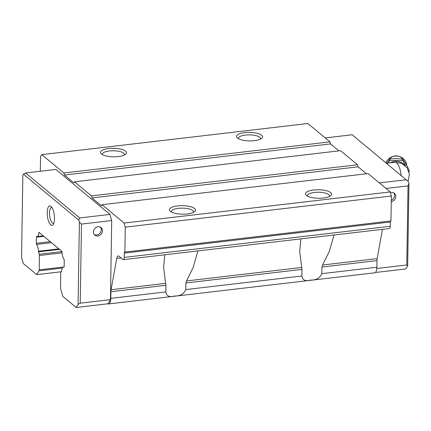 <?xml version="1.0" encoding="UTF-8"?>
<svg xmlns="http://www.w3.org/2000/svg" width="431" height="431" viewBox="0 0 431 431"><rect width="100%" height="100%" fill="white"/><g stroke="black" fill="none" stroke-linecap="round" stroke-linejoin="round"><path stroke-width="0.65" d="M50.987 206.406A9.773 3.475 83.3 0 1 51.106 206.514A9.773 3.475 83.3 0 1 54.295 215.236A9.773 3.475 83.3 0 1 53.207 224.465A9.773 3.475 83.3 0 1 50.696 224.874A9.773 3.475 83.3 0 1 47.211 212.623A9.773 3.475 83.3 0 1 50.987 206.406M51.935 207.521A8.006 2.85 -96.7 0 0 51.548 207.494A8.006 2.85 -96.7 0 0 49.506 212.973A8.006 2.85 -96.7 0 0 52.361 223.016A8.006 2.85 -96.7 0 0 53.412 223.403A8.006 2.85 -96.7 0 0 53.778 223.29M59.548 249.382L38.574 251.833A0.975 0.35 83.3 0 1 38.478 251.246A6.648 2.365 -96.7 0 0 36.587 244.431A0.959 0.339 83.3 0 1 36.306 243.283L36.398 237.185A0.97 0.345 83.3 0 1 36.646 236.517A0.97 0.345 83.3 0 1 36.71 236.522A6.659 2.37 -96.7 0 0 37.114 236.571A6.659 2.37 -96.7 0 0 38.774 232.912A0.975 0.35 83.3 0 1 39.016 232.374A0.975 0.35 83.3 0 1 39.146 232.422L61.719 251.187A0.975 0.35 83.3 0 1 62.064 252.27A6.659 2.37 -96.7 0 0 63.966 259.182A0.97 0.345 83.3 0 1 64.246 260.324L64.149 266.428A0.959 0.339 83.3 0 1 64.149 266.444A0.959 0.339 83.3 0 1 63.901 267.096A0.959 0.339 83.3 0 1 63.836 267.085A6.648 2.365 -96.7 0 0 63.432 267.042A6.648 2.365 -96.7 0 0 61.784 270.614A0.975 0.35 83.3 0 1 61.671 271.04L60.922 272.268A1.611 0.571 83.3 0 0 60.728 273.211L60.507 287.569A1.605 0.571 83.3 0 0 60.663 288.802L62.818 296.377L76.195 307.492L78.086 304.388L79.374 222.213L81.47 224.077L80.225 303.176L78.086 304.388M38.574 251.833L39.264 254.263A1.611 0.571 83.3 0 1 39.426 255.491A1.611 0.571 83.3 0 1 39.426 255.497L39.199 269.86A1.605 0.571 83.3 0 1 39.199 269.865A1.605 0.571 83.3 0 1 39.005 270.797L36.673 274.639L61.229 271.767M94.276 234.556A4.886 4.278 129.7 0 0 98.877 234.141A4.886 4.278 129.7 0 0 101.28 229.825A4.886 4.278 129.7 0 0 100.418 227.169M102.486 230.833A4.886 4.278 -50.3 0 1 99.712 235.38A4.886 4.278 -50.3 0 1 94.831 235.121A4.886 4.278 -50.3 0 1 93.419 231.894A4.886 4.278 -50.3 0 1 96.199 227.352A4.886 4.278 -50.3 0 1 101.075 227.606A4.886 4.278 -50.3 0 1 102.486 230.833M391.289 200.313A4.886 4.278 129.7 0 0 394.575 195.518A4.886 4.278 129.7 0 0 393.713 192.862M391.267 201.66A4.886 4.278 129.7 0 0 395.782 196.525A4.886 4.278 129.7 0 0 394.37 193.298A4.886 4.278 129.7 0 0 390.394 192.646M254.365 140.668A13.027 4.262 0.9 0 0 261.725 138.313A13.027 4.262 0.9 0 0 258.632 133.723A13.027 4.262 0.9 0 0 244.684 132.619A13.027 4.262 0.9 0 0 237.282 137.925A13.027 4.262 0.9 0 0 254.365 140.668M260.48 139.105A11.077 3.62 0.9 0 0 260.572 138.663A11.077 3.62 0.9 0 0 245.379 135.07A11.077 3.62 0.9 0 0 238.424 138.319A11.077 3.62 0.9 0 0 238.499 138.76M118.304 156.588A13.027 4.262 0.9 0 0 125.658 154.228A13.027 4.262 0.9 0 0 122.571 149.643A13.027 4.262 0.9 0 0 108.617 148.533A13.027 4.262 0.9 0 0 101.215 153.845A13.027 4.262 0.9 0 0 118.304 156.588M124.414 155.02A11.077 3.62 0.9 0 0 124.505 154.584A11.077 3.62 0.9 0 0 109.312 150.985A11.077 3.62 0.9 0 0 102.357 154.233A11.077 3.62 0.9 0 0 102.433 154.675M193.417 212.381A11.077 3.62 0.9 0 0 193.508 211.939A11.077 3.62 0.9 0 0 192.716 210.565A11.077 3.62 0.9 0 0 178.321 208.345A11.077 3.62 0.9 0 0 171.36 211.594A11.077 3.62 0.9 0 0 171.436 212.036M170.369 211.335A13.027 4.262 0.9 0 0 182.609 214.185A13.027 4.262 0.9 0 0 194.661 211.589A13.027 4.262 0.9 0 0 194.559 208.507A13.027 4.262 0.9 0 0 177.82 205.873A13.027 4.262 0.9 0 0 170.218 211.201A13.027 4.262 0.9 0 0 170.369 211.335M329.483 196.466A11.077 3.62 0.9 0 0 329.575 196.024A11.077 3.62 0.9 0 0 328.778 194.65A11.077 3.62 0.9 0 0 314.382 192.431A11.077 3.62 0.9 0 0 307.427 195.679A11.077 3.62 0.9 0 0 307.502 196.121M306.436 195.421A13.027 4.262 0.9 0 0 318.671 198.271A13.027 4.262 0.9 0 0 330.728 195.674A13.027 4.262 0.9 0 0 330.62 192.587A13.027 4.262 0.9 0 0 313.881 189.958A13.027 4.262 0.9 0 0 306.285 195.286A13.027 4.262 0.9 0 0 306.436 195.421M78.792 220.171L23.468 174.178L25.612 172.966L79.724 217.951L78.792 220.171L79.374 222.213M36.673 274.639L23.296 263.519L21.55 257.393L22.843 175.218L23.468 174.178M325.216 137.92L352.165 134.768L408.372 181.618L408.954 183.66L408.022 185.88L406.783 264.979L407.661 265.835L408.954 183.66M375.444 272.489L405.776 268.944L407.661 265.835M76.195 307.492L107.944 303.78L110.46 299.637L80.225 303.176M36.306 243.283L50.249 241.651M51.499 242.691L36.587 244.431M376.807 268.481L406.783 264.979M79.724 217.951L109.959 214.412L55.847 169.431L25.612 172.966M110.46 299.637L111.704 220.537L81.47 224.077M109.959 214.412L111.704 220.537M107.96 303.753A8.146 2.898 -96.7 0 0 108.709 303.925A8.146 2.898 -96.7 0 0 110.789 298.349L110.891 291.739A6.513 2.317 83.3 0 1 111.074 289.756L116.72 258.433A6.513 2.317 83.3 0 1 118.207 255.96A6.513 2.317 83.3 0 1 119.058 256.273L122.927 259.489A3.259 1.158 83.3 0 0 123.352 259.645A3.259 1.158 83.3 0 0 124.187 257.415L124.252 253.11A1.627 0.582 83.3 0 1 124.672 251.995A1.627 0.582 83.3 0 1 124.882 252.07L125.276 227.142L124.112 223.059L102.018 204.693L101.393 205.727L92.008 197.931L91.426 195.889L74.477 181.801L73.852 182.836L64.467 175.034L63.885 172.993L41.791 154.632L40.536 156.701L40.304 171.247M108.709 303.925L374.792 272.796A8.146 2.898 -96.7 0 0 376.872 267.225L376.974 260.615A6.513 2.317 -96.7 0 1 377.152 258.632L382.437 229.34M334.025 235.003L329.257 251.494L322.593 265.017L321.946 267.053L321.838 273.663C319.947 278.092 316.144 280.236 310.428 280.096C305.304 281.508 302.454 280.139 301.883 275.996L185.777 289.578C183.881 294.007 180.077 296.156 174.366 296.016C169.238 297.422 166.388 296.054 165.822 291.911L110.789 298.349M406.282 179.754L379.334 182.906M386.009 188.455L408.022 185.88M338.917 150.866L330.55 143.911L329.968 141.869L307.874 123.508L41.791 154.632M366.458 173.763L358.091 166.808L357.509 164.766L340.56 150.678L74.477 181.801M124.882 252.07L390.965 220.947L391.359 196.019L390.195 191.935L368.101 173.569L102.018 204.693M390.561 220.995A1.627 0.582 -96.7 0 0 390.335 221.987L390.27 226.291L124.187 257.415M123.352 259.645L389.435 228.522A3.259 1.158 -96.7 0 0 390.27 226.291M329.968 141.869L63.885 172.993M64.467 175.034L330.55 143.911M357.509 164.766L91.426 195.889M92.008 197.931L358.091 166.808M390.195 191.935L124.112 223.059M125.276 227.142L391.359 196.019M164.766 254.802L163.64 267.5L165.633 283.377L111.074 289.756M110.891 291.739L165.924 285.306L165.822 291.911M197.958 250.917L193.19 267.414L186.526 280.931L185.88 282.968L185.777 289.578M165.924 285.306L165.633 283.377M185.88 282.968L301.986 269.391L301.883 275.996M301.986 269.391L299.707 251.585L300.833 238.887M395.222 158.635A9.66 9.126 0.6 0 1 397.172 158.662M409.024 171.818L409.202 170.277C407.074 165.795 404.935 162.169 402.791 159.405C398.411 158.479 394.026 158.414 389.629 159.206L386.661 163.241M390.303 162.816A11.222 10.603 0.6 0 1 404.391 164.89M409.191 171.506L408.728 170.87M405.533 165.876L402.78 160.634L389.619 160.44L388.191 163.063M389.619 160.44L389.629 159.206M402.78 160.634L402.791 159.405M403.012 159.702A7.898 7.462 -179.4 0 0 399.343 156.512M399.876 156.69L398.896 156.334A7.898 7.462 -179.4 0 0 393.449 156.286L392.463 156.615A10.748 10.155 0.6 0 1 399.876 156.69A10.748 10.155 0.6 0 1 406.81 165.579M392.997 156.453A7.898 7.462 -179.4 0 0 389.08 159.906M385.928 162.832A10.748 10.155 0.6 0 1 392.463 156.615M62.36 268.066L39.005 270.797M62.096 252.846L39.426 255.497M39.614 232.81L38.774 232.912M43.833 236.317L36.398 237.185M38.478 251.246L58.918 248.854M39.199 269.86L64.057 266.951M376.872 267.225L321.838 273.663M61.951 251.607L39.264 254.263M121.046 257.927L116.72 258.433M321.946 267.053L376.974 260.615M377.152 258.632L322.593 265.017M390.335 221.987L124.252 253.11M301.7 267.457L186.526 280.931M401.132 175.476A13.027 4.633 -96.7 0 0 396.639 162.902A13.027 4.633 -96.7 0 0 394.931 162.271L401.73 163.306L407.139 167.772L409.45 174.404L407.985 181.268M43.272 235.849L37.114 236.571M64.047 266.967L63.432 267.042M386.445 163.268L394.931 162.271"/></g></svg>
